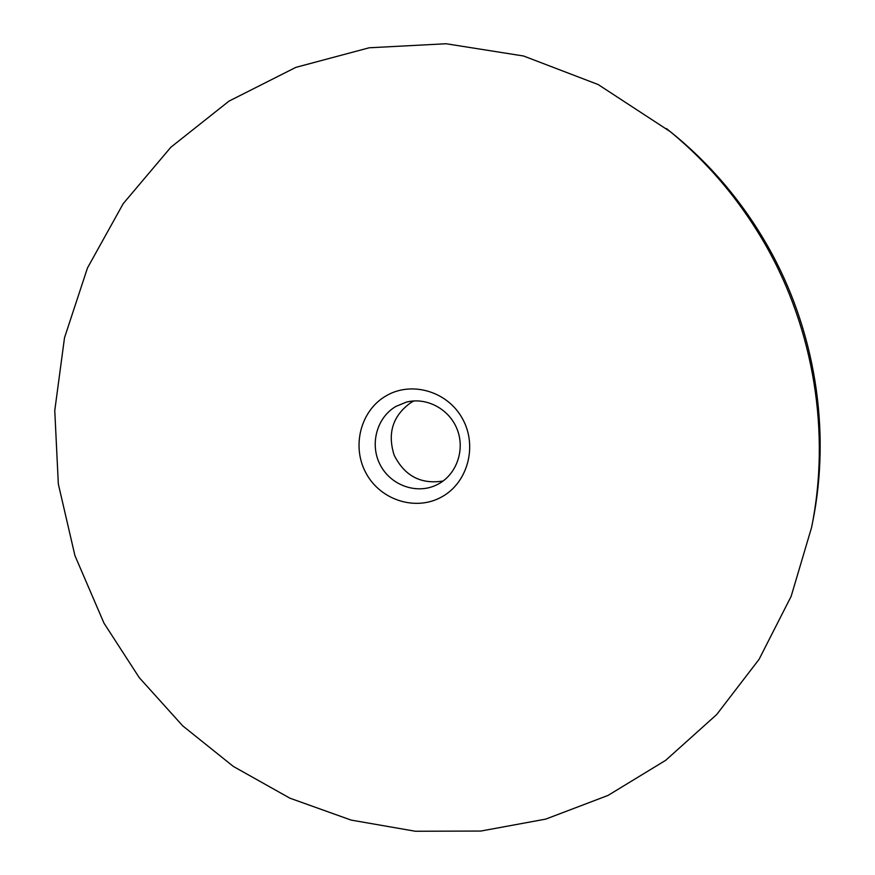 <?xml version="1.0" encoding="UTF-8"?>
<svg xmlns="http://www.w3.org/2000/svg" width="875" height="875" viewBox="0 0 875 875"><rect width="100%" height="100%" fill="white"/><g stroke="black" fill="none" stroke-linecap="round" stroke-linejoin="round"><path stroke-width="1.31" d="M441.809 496.869C415.975 511.481 380.745 500.358 366.22 473.506C351.312 446.863 360.38 410.648 386.017 395.894C411.425 380.745 447.475 391.202 462.416 418.6C477.75 445.78 467.873 482.65 441.809 496.869M396.036 406.361C376.775 417.397 369.523 444.292 380.1 464.658C390.414 485.166 416.336 494.681 436.362 485.034L438.823 483.766C456.991 473.725 465.238 449.236 457.045 429.045C449.05 408.778 426.245 396.834 406.208 402.172L396.036 406.361M443.078 481.02C420.864 484.553 404.545 475.923 394.133 455.12C387.198 432.928 392.919 415.33 411.305 402.336L413.941 400.936M811.584 527.439L812.591 522.397C831.25 430.303 815.172 329.448 767.78 246.258C742.273 201.6 709.833 163.439 670.458 131.775L598.15 84.536L523.556 56L446.108 43.75L369.173 47.786L295.892 67.353L229.02 101.106L170.855 147.241L123.233 203.623L87.489 267.936L64.509 337.739L54.764 410.561L58.33 483.984L74.933 555.614L103.983 623.153L139.256 677.644L182.711 725.845L233.33 766.423L289.92 798.186L351.105 820.083L415.319 831.25L480.812 831.053L545.705 819.12L608.016 795.43L665.678 760.32L716.669 714.569L759.062 659.345L791.164 596.302L811.584 527.439C830.638 433.442 814.209 330.422 765.811 245.448C739.758 199.85 706.639 160.88 666.455 128.559"/></g></svg>
